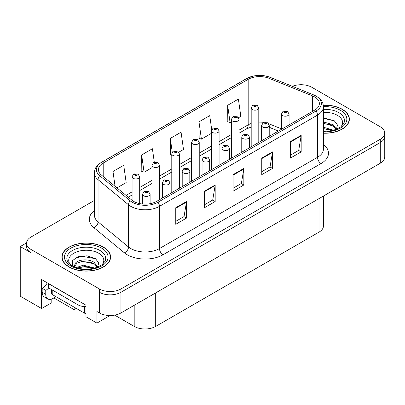 <?xml version="1.0" encoding="UTF-8"?>
<svg xmlns="http://www.w3.org/2000/svg" width="405" height="405" viewBox="0 0 405 405"><rect width="100%" height="100%" fill="white"/><g stroke="black" fill="none" stroke-linecap="round" stroke-linejoin="round"><path stroke-width="0.61" d="M26.558 242.909L20.25 246.554L20.25 296.202L41.609 308.534L41.609 279.572L85.966 305.183L85.966 316.766L96.932 323.099L96.932 311.511L99.443 312.959A15.203 8.778 0 0 0 120.938 312.959L380.295 163.22A15.203 8.778 0 0 0 384.75 157.013L384.75 136.328A15.203 8.778 0 0 1 380.295 142.535A15.203 8.778 0 0 0 384.75 136.328L384.75 133.017A15.203 8.778 0 0 0 380.295 126.811L311.855 87.298A15.203 8.778 0 0 0 292.385 86.316M110.038 315.53L96.932 323.099M301.679 84.731L301.107 84.402L300.53 84.731M94.4 200.434L30.998 237.036A15.203 8.778 0 0 0 26.548 243.243A15.203 8.778 0 0 0 30.998 249.45L99.443 288.962A15.203 8.778 0 0 0 120.938 288.962L120.938 292.273L380.295 142.535L120.938 292.273A15.203 8.778 0 0 1 99.443 292.273A15.203 8.778 0 0 0 120.938 292.273L120.938 312.959M20.25 246.554L30.998 252.76A15.203 8.778 0 0 1 26.548 246.554L26.548 243.243M323.474 196.025L323.474 225.909A15.203 8.778 180 0 1 319.024 232.111L155.697 326.41A15.203 8.778 180 0 1 134.197 326.41L114.681 315.141M51.172 299.239L51.172 303.011L41.609 308.534M76.256 308.387L74.105 309.633L74.105 307.147M53.86 297.943L74.105 309.633M323.418 133.21A24.325 14.043 0 0 0 349.368 119.197A24.325 14.043 0 0 0 342.245 109.269A24.325 14.043 0 0 0 323.286 105.194M103.452 247.131A24.325 14.043 0 0 0 76.945 244.088A24.325 14.043 0 0 0 61.93 257.064A24.325 14.043 0 0 0 69.052 266.991A24.325 14.043 0 0 0 95.565 270.034A24.325 14.043 0 0 0 110.58 257.064A24.325 14.043 0 0 0 103.452 247.131M62.183 258.349A24.325 14.043 0 0 0 62.102 258.719M314.614 96.916A16.215 9.361 180 0 1 319.368 103.538A16.215 9.361 180 0 1 314.614 110.155L156.593 201.391A16.215 9.361 180 0 1 131.843 200.141L101.387 175.026A16.215 9.361 180 0 1 98.45 169.654A16.215 9.361 180 0 1 103.204 163.033L248.184 79.329A16.215 9.361 180 0 1 268.95 78.281L312.452 95.869A16.215 9.361 180 0 1 314.614 96.916M316.047 96.086A18.245 10.53 0 0 0 313.612 94.907L270.115 77.325A18.245 10.53 0 0 0 265.731 76.024A18.245 10.53 0 0 0 253.565 76.024A18.245 10.53 0 0 0 246.751 78.504L101.766 162.208A18.245 10.53 0 0 0 99.726 175.694L130.182 200.809A18.245 10.53 0 0 0 158.026 202.216L316.047 110.985A18.245 10.53 0 0 0 316.047 96.086M175.765 207.74L175.765 224.294L186.513 218.087L186.513 201.533L175.765 207.74M175.765 221.358L184.042 216.574L186.472 202.085A4.055 2.339 -120 0 0 186.513 201.533M183.971 216.619L186.513 218.087M204.429 191.19L204.429 207.74L215.182 201.533L215.182 184.984L204.429 191.19M204.429 204.803L212.711 200.024L215.136 185.536A4.055 2.339 -120 0 0 215.182 184.984M212.635 200.065L215.182 201.533M290.431 141.542L290.431 158.092L301.178 151.885L301.178 135.336L290.431 141.542M290.431 155.155L298.708 150.376L301.133 135.883A4.055 2.339 -120 0 0 301.178 135.336M298.637 150.417L301.178 151.885M261.762 158.092L261.762 174.641L272.514 168.434L272.514 151.885L261.762 158.092M261.762 171.705L270.044 166.926L272.469 152.432A4.055 2.339 -120 0 0 272.514 151.885M269.968 166.966L272.514 168.434M233.098 174.641L233.098 191.19L243.845 184.984L243.845 168.434L233.098 174.641M233.098 188.254L241.375 183.475L243.805 168.986A4.055 2.339 -120 0 0 243.845 168.434M241.304 183.516L243.845 184.984M120.938 288.962L380.295 139.224A15.203 8.778 0 0 0 384.75 133.017M116.979 187.885L126.163 182.584L123.733 165.291L112.985 171.497L112.985 184.589M211.719 129.772L209.734 115.638L198.982 121.844L199.159 138.297M238.418 117.774L240.828 116.382L238.398 99.088L227.65 105.295L227.823 121.748M154.3 162.263L152.401 148.741L141.654 154.948L141.826 171.396M178.863 152.153L183.495 149.48L181.065 132.192L170.318 138.394L170.49 154.847M171.786 155.328L170.318 154.781M170.318 138.394L172.257 152.224M198.982 121.844L201.412 139.138L211.486 133.321M201.412 139.138L198.982 138.232M227.65 105.295L230.075 122.588L231.336 121.859M230.075 122.588L227.65 121.682M141.654 154.948L144.079 172.236L151.931 167.705M144.079 172.236L141.654 171.33M112.985 171.497L115.06 186.305M110.408 258.719A24.325 14.043 0 0 0 110.327 258.349M349.196 120.852A24.325 14.043 0 0 0 349.115 120.487M139.685 203.588L139.685 176.762A3.802 2.192 180 0 1 137.335 178.787A3.802 2.192 180 0 1 133.194 178.311A3.802 2.192 180 0 1 132.081 176.762L133.599 174.125A2.531 1.524 57.8 0 1 134.946 174.201A1.266 0.729 0 0 0 134.986 175.208A1.266 0.729 0 0 0 136.779 175.208A1.266 0.729 0 0 0 136.779 174.175A1.266 0.729 0 0 0 135.027 174.155L135.538 174.479A0.506 0.294 180 0 1 136.075 174.965A0.506 0.294 180 0 1 135.508 174.494L134.946 174.201M135.538 174.909L135.538 174.479M135.027 174.155A2.531 1.397 -117.9 0 0 133.842 173.983A2.531 1.397 -117.9 0 0 133.731 174.054M135.508 174.889L135.508 174.494M150.108 203.68L150.108 194.243A3.802 2.192 180 0 1 147.764 196.268A3.802 2.192 180 0 1 143.623 195.792A3.802 2.192 180 0 1 142.509 194.243L144.023 191.606A2.531 1.524 57.8 0 1 145.375 191.681A1.266 0.729 0 0 0 145.415 192.689A1.266 0.729 0 0 0 147.207 192.689A1.266 0.729 0 0 0 147.207 191.656A1.266 0.729 0 0 0 145.456 191.636L145.967 191.96A0.506 0.294 180 0 1 146.504 192.446A0.506 0.294 180 0 1 145.937 191.975L145.375 191.681M145.967 192.39L145.967 191.96M145.456 191.636A2.531 1.397 -117.9 0 0 144.271 191.464A2.531 1.397 -117.9 0 0 144.155 191.535M145.937 192.37L145.937 191.975M159.535 199.69L159.535 165.301A3.802 2.192 180 0 1 157.186 167.326A3.802 2.192 180 0 1 153.044 166.85A3.802 2.192 180 0 1 151.931 165.301L153.449 162.663A2.531 1.524 57.8 0 1 154.801 162.739A1.266 0.729 0 0 0 154.837 163.747A1.266 0.729 0 0 0 156.629 163.747A1.266 0.729 0 0 0 156.629 162.714A1.266 0.729 0 0 0 154.877 162.694L155.393 163.018A0.506 0.294 180 0 1 155.925 163.504A0.506 0.294 180 0 1 155.358 163.033L154.801 162.739M155.393 163.448L155.393 163.018M154.877 162.694A2.531 1.397 -117.9 0 0 153.692 162.521A2.531 1.397 -117.9 0 0 153.581 162.592M155.358 163.428L155.358 163.033M179.385 188.229L179.385 153.839A3.802 2.192 180 0 1 177.041 155.864A3.802 2.192 180 0 1 172.9 155.393A3.802 2.192 180 0 1 171.786 153.839L173.299 151.202A2.531 1.524 57.8 0 1 174.651 151.278A1.266 0.729 0 0 0 174.687 152.29A1.266 0.729 0 0 0 176.479 152.29A1.266 0.729 0 0 0 176.479 151.252A1.266 0.729 0 0 0 174.727 151.232L175.244 151.556A0.506 0.294 180 0 1 175.78 152.042A0.506 0.294 180 0 1 175.228 151.976L175.244 151.556M174.727 151.232A2.531 1.397 -117.9 0 0 173.542 151.06A2.531 1.397 -117.9 0 0 173.431 151.131M175.213 151.966L174.651 151.278M175.228 151.976A0.506 0.294 180 0 1 175.213 151.571M199.235 176.772L199.235 142.378A3.802 2.192 180 0 1 196.891 144.408A3.802 2.192 180 0 1 192.75 143.932A3.802 2.192 180 0 1 191.636 142.378L193.15 139.74A2.531 1.524 57.8 0 1 194.501 139.816A1.266 0.729 0 0 0 194.542 140.829A1.266 0.729 0 0 0 196.334 140.829A1.266 0.729 0 0 0 196.334 139.791A1.266 0.729 0 0 0 194.582 139.771L195.094 140.095A0.506 0.294 180 0 1 195.63 140.581A0.506 0.294 180 0 1 195.063 140.11L194.501 139.816M195.094 140.525L195.094 140.095M194.582 139.771A2.531 1.397 -117.9 0 0 193.398 139.598A2.531 1.397 -117.9 0 0 193.286 139.669M195.063 140.51L195.063 140.11M169.963 193.671L169.963 182.782A3.802 2.192 180 0 1 167.614 184.807A3.802 2.192 180 0 1 163.473 184.336A3.802 2.192 180 0 1 162.359 182.782L163.878 180.144A2.531 1.524 57.8 0 1 165.225 180.22A1.266 0.729 0 0 0 165.265 181.232A1.266 0.729 0 0 0 167.057 181.232A1.266 0.729 0 0 0 167.057 180.195A1.266 0.729 0 0 0 165.306 180.174L165.817 180.498A0.506 0.294 180 0 1 166.354 180.984A0.506 0.294 180 0 1 165.802 180.919L165.225 180.22M165.817 180.929L165.817 180.498M165.306 180.174A2.531 1.397 -117.9 0 0 164.121 180.002A2.531 1.397 -117.9 0 0 164.01 180.073M165.802 180.919A0.506 0.294 180 0 1 165.787 180.514M189.813 182.209L189.813 171.32A3.802 2.192 180 0 1 187.464 173.35A3.802 2.192 180 0 1 183.323 172.874A3.802 2.192 180 0 1 182.209 171.32L183.728 168.682A2.531 1.524 57.8 0 1 185.08 168.758A1.266 0.729 0 0 0 185.115 169.771A1.266 0.729 0 0 0 186.907 169.771A1.266 0.729 0 0 0 186.907 168.733A1.266 0.729 0 0 0 185.156 168.713L185.672 169.037A0.506 0.294 180 0 1 186.204 169.523A0.506 0.294 180 0 1 185.637 169.052L185.08 168.758M185.672 169.467L185.672 169.037M185.156 168.713A2.531 1.397 -117.9 0 0 183.971 168.541A2.531 1.397 -117.9 0 0 183.86 168.612M185.637 169.447L185.637 169.052M209.663 170.748L209.663 159.859A3.802 2.192 180 0 1 207.319 161.889A3.802 2.192 180 0 1 203.178 161.413A3.802 2.192 180 0 1 202.065 159.859L203.578 157.221A2.531 1.524 57.8 0 1 204.93 157.297A1.266 0.729 0 0 0 204.965 158.309A1.266 0.729 0 0 0 206.758 158.309A1.266 0.729 0 0 0 206.758 157.272A1.266 0.729 0 0 0 205.006 157.251L205.522 157.575A0.506 0.294 180 0 1 206.059 158.061A0.506 0.294 180 0 1 205.507 157.996L205.522 157.575M205.006 157.251A2.531 1.397 -117.9 0 0 203.821 157.079A2.531 1.397 -117.9 0 0 203.71 157.15M205.492 157.99L204.93 157.297M205.507 157.996A0.506 0.294 180 0 1 205.492 157.591M229.513 159.286L229.513 148.397A3.802 2.192 180 0 1 227.17 150.427A3.802 2.192 180 0 1 223.028 149.951A3.802 2.192 180 0 1 221.915 148.397L223.428 145.76A2.531 1.524 57.8 0 1 224.78 145.835A1.266 0.729 0 0 0 224.821 146.848A1.266 0.729 0 0 0 226.613 146.848A1.266 0.729 0 0 0 226.613 145.81A1.266 0.729 0 0 0 224.861 145.79L225.372 146.114A0.506 0.294 180 0 1 225.909 146.6A0.506 0.294 180 0 1 225.342 146.134L224.78 145.835M225.372 146.544L225.372 146.114M224.861 145.79A2.531 1.397 -117.9 0 0 223.676 145.618A2.531 1.397 -117.9 0 0 223.56 145.694M225.342 146.529L225.342 146.134M56.011 296.698L52.928 298.48A10.135 5.852 -60 0 1 47.861 298.981A10.135 5.852 -60 0 1 45.765 294.344L45.765 290.37L42.181 288.299A10.135 5.852 120 0 0 47.299 282.857M48.711 287.935A10.135 5.852 -60 0 1 45.765 290.37M47.861 298.981L44.277 296.911A10.135 5.852 -60 0 1 42.181 292.273L42.181 288.299M79.355 301.366A10.135 5.852 180 0 1 78.013 300.712L48.63 283.748A10.135 5.852 0 0 0 48.747 283.692M78.013 300.712L78.013 304.854A10.135 5.852 0 0 0 85.966 306.55M48.63 283.748L48.63 287.889L78.013 304.854M323.418 112.428A17.537 10.125 180 0 1 337.446 115.349A17.537 10.125 180 0 1 340.904 126.826M336.272 129.691L337.512 125.064L334.297 120.801L323.418 117.82M323.306 105.335A24.072 13.897 180 0 1 342.063 109.37A24.072 13.897 180 0 1 349.115 119.197A24.072 13.897 180 0 1 323.418 133.063M323.418 127.241L333.604 130.218M323.418 128.557L332.105 130.582M323.418 121.986L333.143 124.639L336.449 129.281M323.418 123.297L333.143 125.95L336.13 129.403M323.418 118.341L334.353 120.842M323.418 123.596L330.313 124.507M323.418 128.851L330.323 129.762M70.394 264.693A17.537 10.125 180 0 1 76.165 252.092A17.537 10.125 180 0 1 98.653 253.211A17.537 10.125 180 0 1 102.116 264.693M97.478 267.553L98.719 262.931L95.509 258.663L87.136 255.808L77.988 256.735L72.313 260.714L72.495 265.807M103.275 247.237A24.072 13.897 180 0 1 110.327 257.064A24.072 13.897 180 0 1 95.464 269.902A24.072 13.897 180 0 1 69.235 266.89A24.072 13.897 180 0 1 62.183 257.064A24.072 13.897 180 0 1 77.041 244.22A24.072 13.897 180 0 1 103.275 247.237M76.256 267.654L83.288 265.169L94.816 268.085M77.578 268.049L85.47 266.429L93.317 268.444M74.378 266.951L74.92 264.369A11.456 6.612 0 0 0 74.798 265.336A11.456 6.612 0 0 0 75.33 267.33M74.92 264.369C75.75 259.808 88.28 257.995 94.355 262.501L97.661 267.143M74.849 265.974L77.147 263.048L82.301 261.336L94.355 263.817L97.342 267.27M51.47 289.529L51.47 293.473A2.531 1.463 0 0 0 52.215 294.506L84.463 313.126A2.531 1.463 0 0 0 85.966 313.546M72.186 260.947L76.155 257.904L82.387 256.33L95.565 258.704M78.732 262.248L82.387 261.584L91.525 262.369M78.747 267.497L82.387 266.839L91.53 267.624M219.09 165.311L219.09 130.916A3.802 2.192 180 0 1 216.741 132.946A3.802 2.192 180 0 1 212.6 132.47A3.802 2.192 180 0 1 211.486 130.916L213.005 128.279A2.531 1.524 57.8 0 1 214.351 128.355A1.266 0.729 0 0 0 214.392 129.367A1.266 0.729 0 0 0 216.184 129.367A1.266 0.729 0 0 0 216.184 128.329A1.266 0.729 0 0 0 214.432 128.309L214.944 128.633A0.506 0.294 180 0 1 215.48 129.119A0.506 0.294 180 0 1 214.913 128.653L214.351 128.355M214.944 129.063L214.944 128.633M214.432 128.309A2.531 1.397 -117.9 0 0 213.248 128.137A2.531 1.397 -117.9 0 0 213.136 128.208M214.913 129.048L214.913 128.653M238.94 153.849L238.94 119.455A3.802 2.192 180 0 1 236.591 121.485A3.802 2.192 180 0 1 232.45 121.009A3.802 2.192 180 0 1 231.336 119.455L232.855 116.817A2.531 1.524 57.8 0 1 234.206 116.893A1.266 0.729 0 0 0 234.242 117.906A1.266 0.729 0 0 0 236.034 117.906A1.266 0.729 0 0 0 236.034 116.868A1.266 0.729 0 0 0 234.282 116.848L234.799 117.172A0.506 0.294 180 0 1 235.33 117.658A0.506 0.294 180 0 1 234.763 117.192L234.206 116.893M234.799 117.602L234.799 117.172M234.282 116.848A2.531 1.397 -117.9 0 0 233.098 116.675A2.531 1.397 -117.9 0 0 232.986 116.751M234.763 117.587L234.763 117.192M258.79 142.388L258.79 107.993A3.802 2.192 180 0 1 256.446 110.023A3.802 2.192 180 0 1 252.305 109.547A3.802 2.192 180 0 1 251.191 107.993L252.705 105.356A2.531 1.524 57.8 0 1 254.056 105.432A1.266 0.729 0 0 0 254.092 106.444A1.266 0.729 0 0 0 255.884 106.444A1.266 0.729 0 0 0 255.884 105.411A1.266 0.729 0 0 0 254.132 105.386L254.649 105.71A0.506 0.294 180 0 1 255.185 106.196A0.506 0.294 180 0 1 254.634 106.135L254.649 105.71M254.132 105.386A2.531 1.397 -117.9 0 0 252.948 105.214A2.531 1.397 -117.9 0 0 252.836 105.29M254.618 106.125L254.056 105.432M254.634 106.135A0.506 0.294 180 0 1 254.618 105.73M249.369 147.83L249.369 136.936A3.802 2.192 180 0 1 247.02 138.966A3.802 2.192 180 0 1 242.878 138.49A3.802 2.192 180 0 1 241.765 136.936L243.284 134.298A2.531 1.524 57.8 0 1 244.63 134.374A1.266 0.729 0 0 0 244.671 135.386A1.266 0.729 0 0 0 246.463 135.386A1.266 0.729 0 0 0 246.463 134.354A1.266 0.729 0 0 0 244.711 134.328L245.222 134.652A0.506 0.294 180 0 1 245.759 135.138A0.506 0.294 180 0 1 245.207 135.078L244.63 134.374M245.222 135.083L245.222 134.652M244.711 134.328A2.531 1.397 -117.9 0 0 243.526 134.156A2.531 1.397 -117.9 0 0 243.415 134.232M245.207 135.078A0.506 0.294 180 0 1 245.192 134.673M269.219 136.369L269.219 125.474A3.802 2.192 180 0 1 266.87 127.504A3.802 2.192 180 0 1 262.729 127.028A3.802 2.192 180 0 1 261.615 125.474L263.134 122.836A2.531 1.524 57.8 0 1 264.485 122.912A1.266 0.729 0 0 0 264.521 123.925A1.266 0.729 0 0 0 266.313 123.925A1.266 0.729 0 0 0 266.313 122.892A1.266 0.729 0 0 0 264.561 122.867L265.078 123.191A0.506 0.294 180 0 1 265.609 123.677A0.506 0.294 180 0 1 265.042 123.211L264.485 122.912M265.078 123.621L265.078 123.191M264.561 122.867A2.531 1.397 -117.9 0 0 263.377 122.7A2.531 1.397 -117.9 0 0 263.265 122.771M265.042 123.606L265.042 123.211M289.069 124.907L289.069 114.018A3.802 2.192 180 0 1 286.725 116.043A3.802 2.192 180 0 1 282.584 115.567A3.802 2.192 180 0 1 281.47 114.018L282.984 111.375A2.531 1.524 57.8 0 1 284.335 111.451A1.266 0.729 0 0 0 284.371 112.463A1.266 0.729 0 0 0 286.163 112.463A1.266 0.729 0 0 0 286.163 111.431A1.266 0.729 0 0 0 284.411 111.405L284.928 111.729A0.506 0.294 180 0 1 285.464 112.215A0.506 0.294 180 0 1 284.912 112.155L284.928 111.729M284.411 111.405A2.531 1.397 -117.9 0 0 283.227 111.238A2.531 1.397 -117.9 0 0 283.115 111.309M284.897 112.144L284.335 111.451M284.912 112.155A0.506 0.294 180 0 1 284.897 111.75M380.295 163.22L380.295 139.224M99.443 312.959L99.443 288.962M155.697 326.41L155.697 292.891M319.024 232.111L319.024 198.597M134.197 326.41L134.197 305.304M323.418 144.413A25.338 14.631 180 0 1 321.064 163.534L163.043 254.765A5.068 2.926 60 0 1 159.459 248.559L317.485 157.327A20.27 11.704 0 0 0 323.418 149.05L323.418 106.844A20.27 11.704 180 0 1 317.485 115.121A5.068 2.926 -120 0 0 316.047 110.985M163.043 254.765A25.338 14.631 180 0 1 127.21 254.765A25.338 14.631 180 0 1 124.37 252.811L93.914 227.696A25.338 14.631 180 0 1 94.4 210.529M130.795 248.559A20.27 11.704 0 0 0 159.459 248.559L159.459 206.353A20.27 11.704 180 0 1 128.522 204.793L98.066 179.678A20.27 11.704 180 0 1 94.4 172.965L94.4 215.171A20.27 11.704 0 0 0 98.066 221.879L128.522 246.994A20.27 11.704 0 0 0 130.795 248.559M323.418 106.844C323.084 103.361 322.795 100.491 316.432 96.253L313.769 94.957A5.068 2.374 112 0 0 313.612 94.907M253.565 76.024L246.367 78.666A5.068 2.926 60 0 1 246.751 78.504M101.766 162.208A5.068 2.926 -120 0 0 101.387 162.37C95.165 166.47 94.699 169.447 94.4 172.965M99.726 175.694A5.068 3.392 129.5 0 0 98.066 179.678L98.066 221.879A5.068 3.392 -50.5 0 1 93.914 227.696M270.413 77.446A5.068 2.374 112 0 0 270.267 77.375A5.068 2.374 112 0 0 270.115 77.325M130.182 200.809A5.068 3.392 129.5 0 0 128.522 204.793L128.522 246.994A5.068 3.392 -50.5 0 1 124.37 252.811M158.026 202.216A5.068 2.926 60 0 1 159.459 206.353L317.485 115.121L317.485 157.327A5.068 2.926 60 0 0 321.064 163.534M30.998 249.45L30.998 252.76M103.204 163.033L103.204 176.524M312.452 95.869L312.452 111.405M268.95 78.281L268.95 123.798A16.215 9.361 0 0 0 268.601 123.657M281.47 128.856L268.95 123.798A9.123 4.273 -68 0 0 268.96 124.269M263.974 122.442A16.215 9.361 0 0 0 258.79 122.118M251.191 123.479A16.215 9.361 0 0 0 248.184 124.846L238.94 130.182M248.184 79.329L248.184 124.846A9.123 5.265 60 0 1 246.296 129.023L238.94 133.265M231.336 134.571L219.09 141.644M211.486 146.033L199.235 153.105M191.636 157.494L179.385 164.567M171.786 168.951L159.535 176.028M151.931 180.412L139.685 187.485M132.081 191.874L126.046 195.362M278.443 131.043L270.763 127.939A9.123 4.273 -68 0 1 269.219 125.925M233.098 175.168L243.805 168.986M261.762 158.613L272.469 152.432M290.431 142.064L301.133 135.883M204.429 191.717L215.136 185.536M175.765 208.266L186.472 202.085M45.765 294.344L42.181 292.273M323.418 109.37A19.415 11.208 180 0 1 338.772 112.615A19.415 11.208 180 0 1 343.769 123.5L340.747 126.942L336.125 129.408L331.022 130.795L323.418 131.276M323.418 106.652A21.789 12.58 180 0 1 340.453 110.302A21.789 12.58 180 0 1 344.852 124.441A21.789 12.58 180 0 1 323.418 131.741M67.524 261.367A19.415 11.208 180 0 1 76.499 248.716A19.415 11.208 180 0 1 99.984 250.482A19.415 11.208 180 0 1 104.981 261.367L101.959 264.809L97.337 267.27C88.199 270.175 79.795 269.7 72.11 265.832C69.685 264.343 68.156 262.855 67.524 261.367M101.66 248.164A21.789 12.58 180 0 1 101.66 265.958A21.789 12.58 180 0 1 70.845 265.958A21.789 12.58 180 0 1 70.845 248.164A21.789 12.58 180 0 1 101.66 248.164M84.463 313.126L84.463 306.55M52.215 294.506L52.215 289.955M246.367 78.666L101.387 162.37M265.731 76.024L270.267 77.375L313.769 94.957M270.763 127.939L269.219 127.378M261.615 126.016L258.79 125.97M251.191 127.049L246.296 129.023M231.336 137.654L219.09 144.727M211.486 149.116L199.235 156.188M191.636 160.577L179.385 167.65M171.786 172.039L159.535 179.111M151.931 183.5L139.685 190.573M132.081 194.962L128.248 197.174M139.685 176.762L138.044 174.049L133.842 173.983M132.081 200.328L132.081 176.762M150.108 194.243L148.473 191.53L144.271 191.464M142.509 204.009L142.509 194.243M159.535 165.301L157.894 162.587L153.692 162.521M151.931 203.269L151.931 165.301M179.385 153.839L177.749 151.126L173.542 151.06M171.786 192.618L171.786 153.839M199.235 142.378L197.599 139.669L193.398 139.598M191.636 181.156L191.636 142.378M169.963 182.782L168.323 180.068L164.121 180.002M162.359 198.06L162.359 182.782M189.813 171.32L188.173 168.612L183.971 168.541M182.209 186.599L182.209 171.32M209.663 159.859L208.028 157.15L203.821 157.079M202.065 175.137L202.065 159.859M229.513 148.397L227.878 145.689L223.676 145.618M221.915 163.676L221.915 148.397M349.115 119.197L349.115 121.222M110.327 257.064L110.327 259.084M62.183 257.064L62.183 259.084M219.09 130.916L217.45 128.208L213.248 128.137M211.486 169.695L211.486 130.916M238.94 119.455L237.3 116.746L233.098 116.675M231.336 158.239L231.336 119.455M258.79 107.993L257.155 105.285L252.948 105.214M251.191 146.777L251.191 107.993M249.369 136.936L247.728 134.227L243.526 134.156M241.765 152.214L241.765 136.936M269.219 125.474L267.578 122.766L263.377 122.7M261.615 140.753L261.615 125.474M289.069 114.018L287.434 111.304L283.227 111.238M281.47 129.296L281.47 114.018"/></g></svg>
